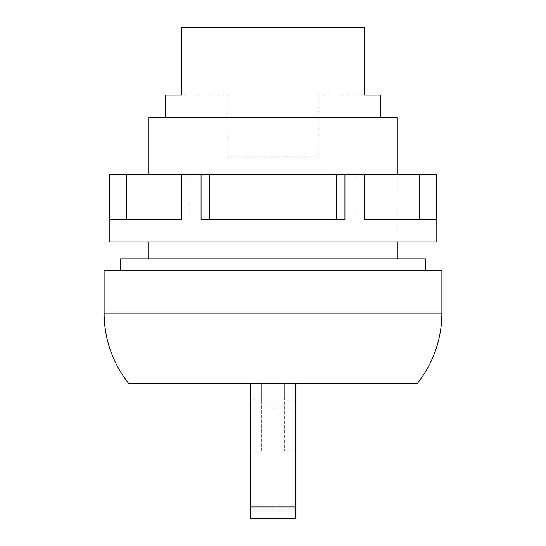 <?xml version="1.0" encoding="UTF-8"?>
<svg xmlns="http://www.w3.org/2000/svg" width="546" height="546" viewBox="0 0 546 546"><rect width="100%" height="100%" fill="white"/><g stroke="black" fill="none" stroke-linecap="round" stroke-linejoin="round"><path stroke-width="0.41" stroke-dasharray="2.73 2.05" d="M104.115 270.174L441.885 270.174M120.495 258.879L425.505 258.879M148.737 117.67L397.263 117.67M165.684 95.079L181.75 95.079L181.75 27.3L364.25 27.3L364.25 95.079L380.316 95.079M250.409 518.7L250.409 383.142L295.591 383.142L261.705 383.142L261.705 400.088L250.409 400.088L295.591 400.088L284.295 400.088L284.295 450.921L284.295 383.142L284.295 400.088L261.705 400.088L261.705 450.921L250.409 450.921M250.409 407.998L295.591 407.998L295.591 400.088L295.591 450.921L284.295 450.921M318.188 157.207L318.188 95.079L227.812 95.079L227.812 157.207L318.188 157.207L227.812 157.207M227.812 95.079L318.188 95.079M250.409 383.142L261.705 383.142L261.705 450.921M295.591 450.921L295.591 383.142M295.591 407.998L295.591 506.169L250.409 506.169M295.591 506.169L295.591 518.7M181.75 95.079L364.25 95.079L181.75 95.079M181.75 27.3L364.25 27.3L181.75 27.3M128.446 383.142L417.553 383.142M436.8 174.154L436.411 174.154L436.411 219.342L364.489 219.342L364.489 174.154L344.922 174.154L344.922 219.342L201.078 219.342L201.078 174.154L181.511 174.154L181.511 219.342L109.589 219.342L109.589 174.154L109.2 174.154M109.2 241.933L436.8 241.933M397.263 174.154L148.737 174.154L148.737 241.933L397.263 241.933L397.263 174.154L397.263 241.933L148.737 241.933L148.737 174.154L397.263 174.154M436.411 174.154L419.417 174.154L419.417 219.342L436.411 219.342L364.489 219.342M336.425 219.342L209.575 219.342L336.425 219.342L336.425 174.154L344.922 174.154M201.078 219.342L209.575 219.342L201.078 219.342M181.511 219.342L109.589 219.342L126.583 219.342L126.583 174.154L190.008 174.154L190.008 219.342L190.008 174.154L181.511 174.154M419.417 174.154L355.992 174.154L355.992 219.342L355.992 174.154L364.489 174.154M209.575 219.342L209.575 174.154L336.425 174.154M201.078 174.154L209.575 174.154M109.589 174.154L126.583 174.154M104.115 313.104L441.885 313.104"/><path stroke-width="0.82" d="M441.885 313.104A112.967 112.967 0 0 1 417.553 383.142L128.446 383.142A112.967 112.967 0 0 1 104.115 313.104L441.885 313.104L441.885 270.174L104.115 270.174L104.115 313.104M425.505 270.174L425.505 258.879L120.495 258.879L120.495 270.174M397.263 174.154L397.263 117.67L148.737 117.67L148.737 174.154M380.316 117.67L380.316 95.079L364.25 95.079L364.25 27.3L181.75 27.3L181.75 95.079L165.684 95.079L165.684 117.67M295.591 383.142L295.591 518.693L250.409 518.7L250.409 383.142M126.583 174.154L126.583 219.342L181.511 219.342L181.511 174.154L109.2 174.154L109.2 241.933L436.8 241.933L436.8 174.154L364.489 174.154L364.489 219.342L419.417 219.342L419.417 174.154M364.489 219.342L436.411 219.342L436.411 174.154M209.575 174.154L201.078 174.154L201.078 219.342L344.922 219.342L344.922 174.154L209.575 174.154L209.575 219.342M109.589 174.154L109.589 219.342L181.511 219.342M181.511 174.154L201.078 174.154M344.922 174.154L364.489 174.154M336.425 219.342L336.425 174.154M295.591 518.693L250.409 518.693M295.591 506.968L250.409 506.968M295.591 509.923L250.409 509.923M148.737 241.933L148.737 258.879M397.263 241.933L397.263 258.879"/></g></svg>
